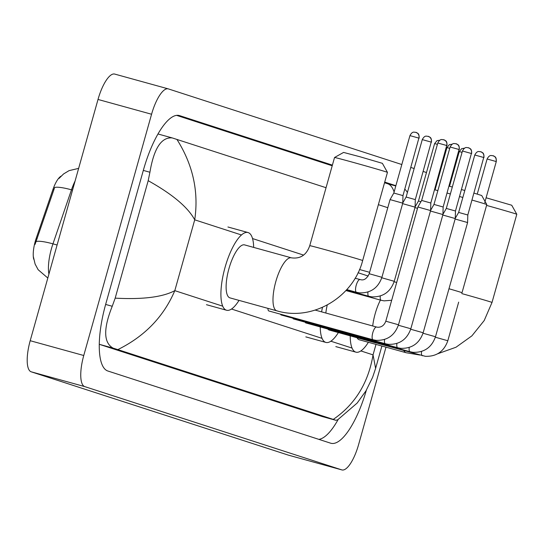 <?xml version="1.0" encoding="UTF-8"?>
<svg xmlns="http://www.w3.org/2000/svg" width="544" height="544" viewBox="0 0 544 544"><rect width="100%" height="100%" fill="white"/><g stroke="black" fill="none" stroke-linecap="round" stroke-linejoin="round"><path stroke-width="0.82" d="M61.064 176.147A19.788 6.31 105.4 0 0 52.904 189.604L36.278 238.095A19.788 6.31 105.4 0 0 35.258 241.373A19.788 6.31 105.4 0 0 33.714 259.202M75.086 181.023A29.315 9.35 105.4 0 0 71.475 189.815A25.65 4.556 -161.1 0 0 54.638 187.51L35.074 244.365M334.546 157.495L343.577 152.422L360.04 156.781L382.378 163.329L387.45 172.366A27.479 0.36 -164.3 0 0 387.45 172.366A27.479 0.36 -164.3 0 0 386.097 171.87A27.479 0.36 -164.3 0 0 356.993 163.438A27.479 0.36 -164.3 0 0 334.546 157.495A27.479 0.36 -164.3 0 0 334.54 157.495L309.754 245.677A27.479 0.36 15.7 0 1 332.03 251.566A27.479 0.36 15.7 0 1 361.318 260.052A27.479 0.36 15.7 0 1 362.664 260.549L387.45 172.373M291.577 257.89A27.479 8.765 105.4 0 0 291.462 257.849L244.603 244.902A27.479 8.765 105.4 0 0 228.936 268.688A27.479 8.765 105.4 0 0 229.962 297.881L276.828 310.828A27.479 8.765 105.4 0 0 276.957 310.862M239.027 300.383A40.304 12.859 -74.6 0 1 226.549 310.243A40.304 12.859 -74.6 0 1 225.039 267.43A40.304 12.859 -74.6 0 1 248.016 232.54A40.304 12.859 -74.6 0 1 253.667 247.411M473.96 193.113L481.726 195.52L486.798 204.551A27.479 0.36 -164.3 0 0 486.798 204.551A27.479 0.36 -164.3 0 0 485.452 204.061A27.479 0.36 -164.3 0 0 472.008 200.063M327.23 305.028A27.479 8.765 105.4 0 0 325.836 313.024M327.706 328.991A27.479 8.765 105.4 0 0 329.31 330.072L376.176 343.019L385.023 344.828M338.375 332.574A40.304 12.859 -74.6 0 1 325.897 342.428A40.304 12.859 -74.6 0 1 320.239 326.339M321.606 311.862A40.304 12.859 -74.6 0 1 322.476 307.346M462.849 197.452A27.479 0.36 -164.3 0 0 459.551 196.52M450.371 193.97A27.479 0.36 -164.3 0 0 447.073 193.066M437.866 190.604A27.479 0.36 -164.3 0 0 434.54 189.788M449.018 186.13L452.322 187.02M461.509 189.564L464.8 190.488M486.105 197.778L511.727 205.238L516.8 214.275A27.479 0.36 -164.3 0 0 515.447 213.778A27.479 0.36 -164.3 0 0 486.56 205.408M357.034 337.729A27.479 8.765 105.4 0 0 359.312 339.789L406.178 352.736A27.479 8.765 105.4 0 0 406.307 352.77M368.376 342.292A40.304 12.859 -74.6 0 1 355.898 352.152A40.304 12.859 -74.6 0 1 350.234 335.852M267.94 308.373A6.596 2.101 105.4 0 0 268.872 310.971L373.041 339.755A6.596 2.101 105.4 0 0 373.136 339.776M443.666 139.72A4.76 4.515 108 0 1 446.726 145.506L437.791 143.011L421.648 200.437L417.901 206.992L430.603 210.562L398.5 324.775L385.798 321.205C384.18 325.421 381.426 327.427 377.55 327.236L376.55 327.039A6.596 2.101 105.4 0 0 376.448 327.019A6.596 2.101 105.4 0 0 372.79 332.744A6.596 2.101 105.4 0 0 373.041 339.755L376.033 340.34C387.192 340.687 394.679 335.498 398.5 324.775M421.648 200.437L430.821 203.014L430.603 210.562M280.527 314.194A6.596 2.101 105.4 0 0 281.2 314.969L385.37 343.747A6.596 2.101 105.4 0 0 385.472 343.767M430.467 211.031L442.932 214.56L410.829 328.766L398.364 325.237M455.994 143.711A4.76 4.515 108 0 1 459.054 149.498L450.119 147.009L433.976 204.428L443.149 207.006L442.932 214.56M292.856 318.186A6.596 2.101 105.4 0 0 293.529 318.961L397.698 347.745A6.596 2.101 105.4 0 0 397.8 347.766M442.802 215.023L455.26 218.552L423.157 332.758L410.693 329.236M468.323 147.71A4.76 4.515 108 0 1 471.39 153.496L462.448 151.001L446.311 208.427L455.478 211.004L455.26 218.552M305.184 322.184A6.596 2.101 105.4 0 0 305.857 322.959L410.026 351.737A6.596 2.101 105.4 0 0 410.128 351.757M455.131 219.021L467.588 222.55L435.486 336.756L423.021 333.227M480.651 151.701A4.76 4.515 108 0 1 483.718 157.488L474.776 154.999L458.64 212.418L467.813 214.996L467.588 222.55M415.82 132.321A4.76 4.515 108 0 1 418.88 138.108L409.945 135.612L393.808 193.038L390.062 199.594L402.757 203.164L381.915 277.304C378.1 288.034 370.607 293.223 359.448 292.869L356.456 292.284A6.596 2.101 105.4 0 0 356.558 292.305M393.808 193.038L402.975 195.616L402.757 203.164M402.628 203.633L415.086 207.162L394.25 281.302C390.429 292.026 382.942 297.214 371.776 296.868L368.784 296.283A6.596 2.101 105.4 0 0 368.886 296.303M428.148 136.313A4.76 4.515 108 0 1 431.215 142.1L422.273 139.611L406.137 197.03L415.303 199.607L415.086 207.162M414.956 207.624L417.534 208.304M437.417 144.337L434.608 143.602L418.465 201.028L420.947 201.668M288.476 455.158A29.315 9.35 -74.6 0 1 288.347 455.124A29.315 9.35 -74.6 0 1 288.225 455.083L31.171 371.804A29.315 9.35 -74.6 0 1 30.199 340.707L98.015 99.45A29.315 9.35 -74.6 0 1 114.723 74.079A29.315 9.35 -74.6 0 1 114.845 74.113L168.157 88.842M385.988 347.16L358.612 444.55A29.315 9.35 -74.6 0 1 341.904 469.921A29.315 9.35 -74.6 0 1 341.782 469.887L84.728 386.6A29.315 9.35 -74.6 0 1 83.756 355.504L151.572 114.247A29.315 9.35 -74.6 0 1 168.28 88.876A29.315 9.35 -74.6 0 1 168.409 88.917L401.819 164.533M423.218 171.469L425.456 172.196A29.315 9.35 -74.6 0 1 426.421 172.713M410.89 167.47L414.147 168.531M332.391 165.131L179.595 115.627A63.022 20.101 105.4 0 0 179.323 115.546A63.022 20.101 105.4 0 0 143.405 170.095L105.726 304.123A63.022 20.101 105.4 0 0 107.814 370.994L330.589 443.17A63.022 20.101 105.4 0 0 330.861 443.251A63.022 20.101 105.4 0 0 366.364 390.184M395.869 185.701L384.724 182.084M407.388 192.569A63.022 20.101 105.4 0 0 404.784 189.183M318.825 439.355A63.022 20.101 105.4 0 0 338.157 419.506M394.108 191.957A63.022 20.101 105.4 0 0 387.641 183.736L384.54 182.73M332.214 165.777L176.63 115.369M99.246 344.284A39.576 12.621 105.4 0 0 99.43 344.352L322.211 416.527A39.576 12.621 105.4 0 0 322.374 416.575A39.576 12.621 105.4 0 0 322.551 416.622M158.522 134.13A39.576 12.621 105.4 0 0 158.352 134.082A39.576 12.621 105.4 0 0 157.991 134.001M176.916 139.393C192.943 164.778 198.873 191.59 194.718 219.824C187.986 207.298 172.475 194.249 148.192 180.69L149.92 172.237C153.911 148.471 161.337 137.027 172.176 137.904L326.046 187.707M158.352 134.082L172.176 137.904M378.372 204.66L387.777 207.706M337.763 419.75L335.94 420.322L333.268 419.404C355.055 404.464 368.315 382.956 373.041 354.878L375.612 368.383L372.599 377.346L365.949 390.878L357.17 403.05L337.763 419.75M148.192 180.69L115.178 298.146C142.78 299.622 162.656 297.126 174.808 290.652C163.717 316.669 144.724 336.321 117.83 349.608L333.268 419.404M117.83 349.608L113.091 348.126C103.53 342.713 103.251 328.76 112.241 306.265L115.178 298.146M36.278 238.095L37.25 238.36M52.904 189.604L53.876 189.876M72.529 190.108L71.475 189.815L52.952 243.848A29.315 9.35 105.4 0 0 51.435 248.703A29.315 9.35 105.4 0 0 48.919 274.115M36.074 241.556A25.65 4.556 -161.1 0 1 52.952 243.848L57.106 244.997M309.754 245.677C306.537 254.959 300.438 259.019 291.462 257.849A27.479 8.765 105.4 0 0 275.801 281.636A27.479 8.765 105.4 0 0 276.706 310.794A27.479 8.765 105.4 0 0 276.828 310.828C312.494 321.64 353.376 297.228 362.664 260.549M380.426 300.084A27.479 8.765 105.4 0 0 375.149 313.827A27.479 8.765 105.4 0 0 372.701 325.972M374.564 341.938A27.479 8.765 105.4 0 0 376.054 342.978A27.479 8.765 105.4 0 0 376.176 343.019M448.984 288.748A27.479 0.36 15.7 0 1 460.666 292.237A27.479 0.36 15.7 0 1 462.012 292.733L486.798 204.558M403.872 350.622A27.479 8.765 105.4 0 0 406.055 352.702A27.479 8.765 105.4 0 0 406.178 352.736L419.791 355.021M461.768 293.583A27.479 0.36 15.7 0 1 490.661 301.954A27.479 0.36 15.7 0 1 492.014 302.457L516.8 214.275M376.632 327.066A6.596 2.101 105.4 0 0 376.55 327.039L315.214 310.094M446.726 145.506L430.821 203.014M384.554 339.476A6.596 2.101 105.4 0 0 385.37 343.747L388.362 344.332C399.52 344.685 407.007 339.497 410.829 328.766M459.054 149.498L443.149 207.006M396.889 343.475A6.596 2.101 105.4 0 0 397.698 347.745L400.69 348.323C411.849 348.677 419.342 343.488 423.157 332.758M471.39 153.496L455.478 211.004M409.217 347.466A6.596 2.101 105.4 0 0 410.026 351.737L413.018 352.322C424.177 352.675 431.671 347.487 435.486 336.756M483.718 157.488L467.813 214.996M492.98 155.693A4.76 4.515 108 0 1 493.163 155.747L492.789 155.645C491.81 156.087 489.933 153.775 487.111 158.991L496.278 161.568L484.724 202.688M496.278 161.568C496.618 155.679 493.823 156.679 493.163 155.747A4.76 4.515 108 0 1 496.046 161.486M421.546 351.465A6.596 2.101 105.4 0 0 422.355 355.735A6.596 2.101 105.4 0 0 422.457 355.749M435.35 337.226L447.821 340.748L458.674 302.138M360.053 279.602A6.596 2.101 105.4 0 0 359.972 279.575A6.596 2.101 105.4 0 0 359.87 279.555A6.596 2.101 105.4 0 0 356.211 285.28A6.596 2.101 105.4 0 0 356.456 292.284L346.766 289.605M355.096 278.229L360.971 279.766C364.194 280.473 366.948 278.467 369.22 273.734L381.915 277.304M418.88 138.108L402.975 195.616M367.975 292.012A6.596 2.101 105.4 0 0 368.784 296.283L346.338 290.081M381.779 277.773L394.25 281.302M431.215 142.1L415.303 199.607M380.304 296.004A6.596 2.101 105.4 0 0 381.113 300.274A6.596 2.101 105.4 0 0 381.215 300.295M394.108 281.765L396.698 282.445M452.295 144.187L449.33 144.656L446.937 147.601L449.745 148.328M464.624 148.186L461.659 148.655L459.265 151.592L462.08 152.327M241.488 234.981L194.718 219.824L174.808 290.652L222.707 306.17M375.992 344.4L373.041 354.878L360.856 350.928M352.05 348.078L330.854 341.21M322.055 338.361L231.506 309.026M368.206 276.032L358.04 272.741M303.552 255.088L252.538 238.558M341.782 469.887L288.225 455.083M151.572 114.247L98.015 99.45M83.756 355.504L30.199 340.707M84.728 386.6L31.171 371.804M179.051 115.478L179.595 115.627M387.641 183.736L395.787 185.987M143.31 170.408L149.92 172.237M322.211 416.527L335.866 420.301M99.43 344.352L113.091 348.126M105.638 304.443L112.241 306.265M58.99 178.459L63.58 173.937L69.088 170.632L78.635 168.382M33.347 256.666L35.108 264.051L38.155 269.722L47.818 278.032M226.549 310.243L206.462 304.694M248.016 232.54L227.929 226.991M325.897 342.428L305.81 336.879M435.336 188.87L434.697 189.23M355.898 352.152L335.811 346.603M369.621 272.313L359.509 269.518M437.682 353.777L455.988 347.242L471.893 335.866L484.201 320.545L492.014 302.457M437.791 143.011C440.613 137.795 442.49 140.107 443.469 139.665L443.843 139.774C444.509 140.706 447.304 139.706 446.964 145.595M385.798 321.205L417.901 206.992M450.119 147.009C452.941 141.787 454.818 144.106 455.804 143.664L456.171 143.766C456.838 144.697 459.632 143.698 459.292 149.586M433.976 204.428L430.61 210.331M462.448 151.001C465.276 145.785 467.153 148.097 468.132 147.655L468.506 147.764C469.166 148.689 471.961 147.696 471.621 153.578M446.311 208.427L442.938 214.322M474.776 154.999C477.605 149.777 479.482 152.096 480.461 151.654L480.835 151.756C481.494 152.687 484.289 151.688 483.949 157.576M458.64 212.418L455.267 218.321M378.474 343.611L425.347 356.313C436.506 356.667 443.999 351.478 447.821 340.748M487.111 158.991L477.244 194.086M409.945 135.612C412.774 130.397 414.65 132.709 415.63 132.267L415.997 132.376C416.663 133.3 419.458 132.308 419.118 138.196M369.22 273.734L390.062 199.594M422.273 139.611C425.102 134.388 426.979 136.707 427.958 136.265L428.332 136.367C428.992 137.299 431.786 136.299 431.446 142.188M406.137 197.03L402.764 202.932M434.608 143.602L437.002 140.665L439.967 140.196M345.909 290.55L381.113 300.274L384.112 300.859L391.68 300.281M418.465 201.028L415.092 206.924M446.937 147.601L435.044 189.904M459.265 151.592L449.521 186.259M341.904 469.921L288.347 455.124M168.28 88.876L114.723 74.079M322.374 416.575L335.94 420.322M381.895 346.025L375.605 368.39"/></g></svg>
